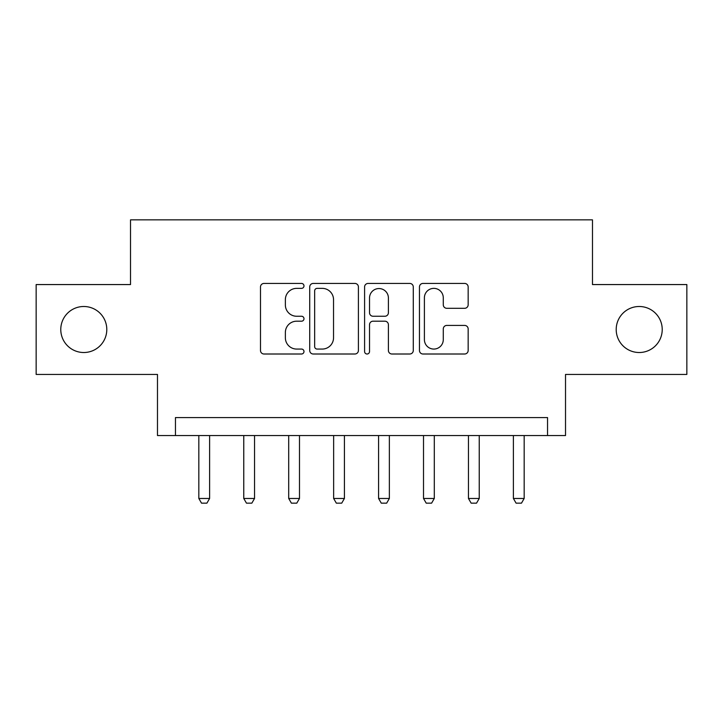 <?xml version="1.0" encoding="UTF-8"?>
<svg xmlns="http://www.w3.org/2000/svg" width="723" height="723" viewBox="0 0 723 723"><rect width="100%" height="100%" fill="white"/><g stroke="black" fill="none" stroke-linecap="round" stroke-linejoin="round"><path stroke-width="1.08" d="M303.985 285.901A2.467 2.467 0 0 0 301.509 283.434L264.022 283.434A3.525 3.525 0 0 0 260.488 286.959L260.488 350.474A3.525 3.525 0 0 0 264.022 354.008L301.509 354.008A2.467 2.467 0 0 0 303.985 351.541A2.467 2.467 0 0 0 301.509 349.064L296.656 349.064A11.288 11.288 0 0 1 285.368 337.777L285.368 332.481A11.288 11.288 0 0 1 296.656 321.193L301.509 321.193A2.467 2.467 0 0 0 303.985 318.716A2.467 2.467 0 0 0 301.509 316.249L296.656 316.249A11.288 11.288 0 0 1 285.368 304.961L285.368 299.665A11.288 11.288 0 0 1 296.656 288.369L301.509 288.369A2.467 2.467 0 0 0 303.985 285.901M616.204 329.507A23.009 23.009 0 0 0 639.213 352.517A23.009 23.009 0 0 0 662.223 329.507A23.009 23.009 0 0 0 639.213 306.498A23.009 23.009 0 0 0 616.204 329.507M60.777 329.507A23.009 23.009 0 0 0 83.787 352.517A23.009 23.009 0 0 0 106.796 329.507A23.009 23.009 0 0 0 83.787 306.498A23.009 23.009 0 0 0 60.777 329.507M464.627 308.305A3.525 3.525 0 0 0 468.161 304.781L468.161 286.959A3.525 3.525 0 0 0 464.627 283.434L422.991 283.434A3.525 3.525 0 0 0 419.457 286.959L419.457 350.474A3.525 3.525 0 0 0 422.991 354.008L464.627 354.008A3.525 3.525 0 0 0 468.161 350.474L468.161 328.956A3.525 3.525 0 0 0 464.627 325.422L446.805 325.422A3.525 3.525 0 0 0 443.28 328.956L443.28 339.629A9.435 9.435 0 0 1 433.836 349.064A9.435 9.435 0 0 1 424.401 339.629L424.401 297.813A9.435 9.435 0 0 1 433.836 288.369A9.435 9.435 0 0 1 443.28 297.813L443.28 304.781A3.525 3.525 0 0 0 446.805 308.305L464.627 308.305M547.546 435.553L565.522 435.553L565.522 374.442L686.85 374.442L686.85 284.564L592.48 284.564L592.48 219.855L130.52 219.855L130.52 284.564L36.15 284.564L36.15 374.442L157.478 374.442L157.478 435.553L547.546 435.553L547.546 417.587L175.454 417.587L175.454 435.553M358.409 286.959A3.525 3.525 0 0 0 354.885 283.434L313.24 283.434A3.525 3.525 0 0 0 309.715 286.959L309.715 350.474A3.525 3.525 0 0 0 313.24 354.008L354.885 354.008A3.525 3.525 0 0 0 358.409 350.474L358.409 286.959M368.115 283.434L409.76 283.434A3.525 3.525 0 0 1 413.285 286.959L413.285 350.474A3.525 3.525 0 0 1 409.76 354.008L391.938 354.008A3.525 3.525 0 0 1 388.405 350.474L388.405 324.717A3.525 3.525 0 0 0 384.88 321.193L373.059 321.193A3.525 3.525 0 0 0 369.525 324.717L369.525 351.541A2.467 2.467 0 0 1 367.058 354.008A2.467 2.467 0 0 1 364.591 351.541L364.591 286.959A3.525 3.525 0 0 1 368.115 283.434M317.126 288.369A2.467 2.467 0 0 0 314.659 290.845L314.659 346.597A2.467 2.467 0 0 0 317.126 349.064L322.241 349.064A11.288 11.288 0 0 0 333.538 337.777L333.538 299.665A11.288 11.288 0 0 0 322.241 288.369L317.126 288.369M388.405 297.984A9.435 9.435 0 0 0 378.969 288.549A9.435 9.435 0 0 0 369.525 297.984L369.525 312.725A3.525 3.525 0 0 0 373.059 316.249L384.88 316.249A3.525 3.525 0 0 0 388.405 312.725L388.405 297.984M198.825 435.553L198.825 498.472L209.607 498.472L209.607 435.553M209.607 498.472L206.914 503.145L201.518 503.145L198.825 498.472M243.759 435.553L243.759 498.472L254.55 498.472L254.55 435.553M254.55 498.472L251.848 503.145L246.462 503.145L243.759 498.472M288.703 435.553L288.703 498.472L299.485 498.472L299.485 435.553M299.485 498.472L296.791 503.145L291.396 503.145L288.703 498.472M333.637 435.553L333.637 498.472L344.419 498.472L344.419 435.553M344.419 498.472L341.726 503.145L336.331 503.145L333.637 498.472M378.581 435.553L378.581 498.472L389.363 498.472L389.363 435.553M389.363 498.472L386.669 503.145L381.274 503.145L378.581 498.472M423.515 435.553L423.515 498.472L434.297 498.472L434.297 435.553M434.297 498.472L431.604 503.145L426.209 503.145L423.515 498.472M468.45 435.553L468.45 498.472L479.241 498.472L479.241 435.553M479.241 498.472L476.538 503.145L471.152 503.145L468.45 498.472M513.393 435.553L513.393 498.472L524.175 498.472L524.175 435.553M524.175 498.472L521.482 503.145L516.086 503.145L513.393 498.472"/></g></svg>
